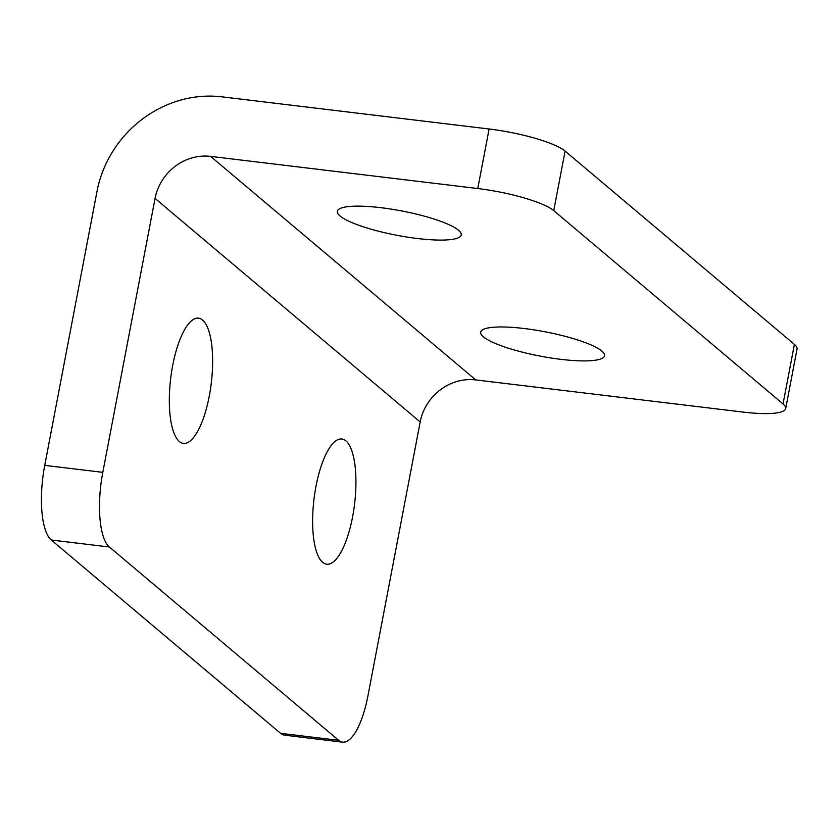 <?xml version="1.0" encoding="UTF-8"?>
<svg xmlns="http://www.w3.org/2000/svg" width="839" height="839" viewBox="0 0 839 839"><rect width="100%" height="100%" fill="white"/><g stroke="black" fill="none" stroke-linecap="round" stroke-linejoin="round"><path stroke-width="1.26" d="M601.825 351.069A63.061 12.407 -169.2 0 0 534.495 329.947A63.061 12.407 -169.2 0 0 480.642 332.118A63.061 12.407 -169.2 0 0 483.348 336.806A63.061 12.407 -169.2 0 0 550.678 357.928A63.061 12.407 -169.2 0 0 604.531 355.757A63.061 12.407 -169.2 0 0 601.825 351.069M352.558 517.013A63.061 20.43 96.9 0 0 341.819 438.996A63.061 20.43 96.9 0 0 316.009 486.211A63.061 20.43 96.9 0 0 326.749 564.228A63.061 20.43 96.9 0 0 352.558 517.013M458.514 230.243A63.061 12.407 -169.2 0 0 391.194 209.121A63.061 12.407 -169.2 0 0 337.33 211.302A63.061 12.407 -169.2 0 0 340.047 215.99A63.061 12.407 -169.2 0 0 407.366 237.112A63.061 12.407 -169.2 0 0 461.23 234.93A63.061 12.407 -169.2 0 0 458.514 230.243M209.247 396.197A63.061 20.43 96.9 0 0 198.507 318.18A63.061 20.43 96.9 0 0 172.708 365.385A63.061 20.43 96.9 0 0 183.447 443.401A63.061 20.43 96.9 0 0 209.247 396.197M342.627 742.158L284.557 735.163A61.824 20.031 -83.1 0 1 280.583 733.328L338.652 740.313A61.824 20.031 96.9 0 0 342.627 742.158A61.824 20.031 96.9 0 0 367.933 695.867L420.182 421.965A49.459 45.767 130.1 0 1 475.723 379.91L742.872 412.064A61.824 12.165 -169.2 0 0 785.692 408.541A61.824 12.165 -169.2 0 0 783.039 403.947L553.74 210.631A61.824 12.165 -169.2 0 0 477.758 188.534L489.116 128.996A61.824 12.165 10.8 0 1 565.098 151.083L553.74 210.631M280.583 733.328L51.294 540.012A61.824 20.031 -83.1 0 1 44.74 465.362L96.988 191.449A111.293 102.987 130.1 0 1 221.968 96.842L489.116 128.996M44.74 465.362L102.809 472.347L155.058 198.434A49.459 45.767 130.1 0 1 210.61 156.39L477.758 188.534M783.039 403.947L794.397 344.399L565.098 151.083M794.397 344.399A61.824 12.165 10.8 0 1 797.05 348.993L785.692 408.541M338.652 740.313L109.364 546.997L51.294 540.012M102.809 472.347A61.824 20.031 96.9 0 0 109.364 546.997M475.723 379.91L210.61 156.39M420.182 421.965L155.058 198.434"/></g></svg>
